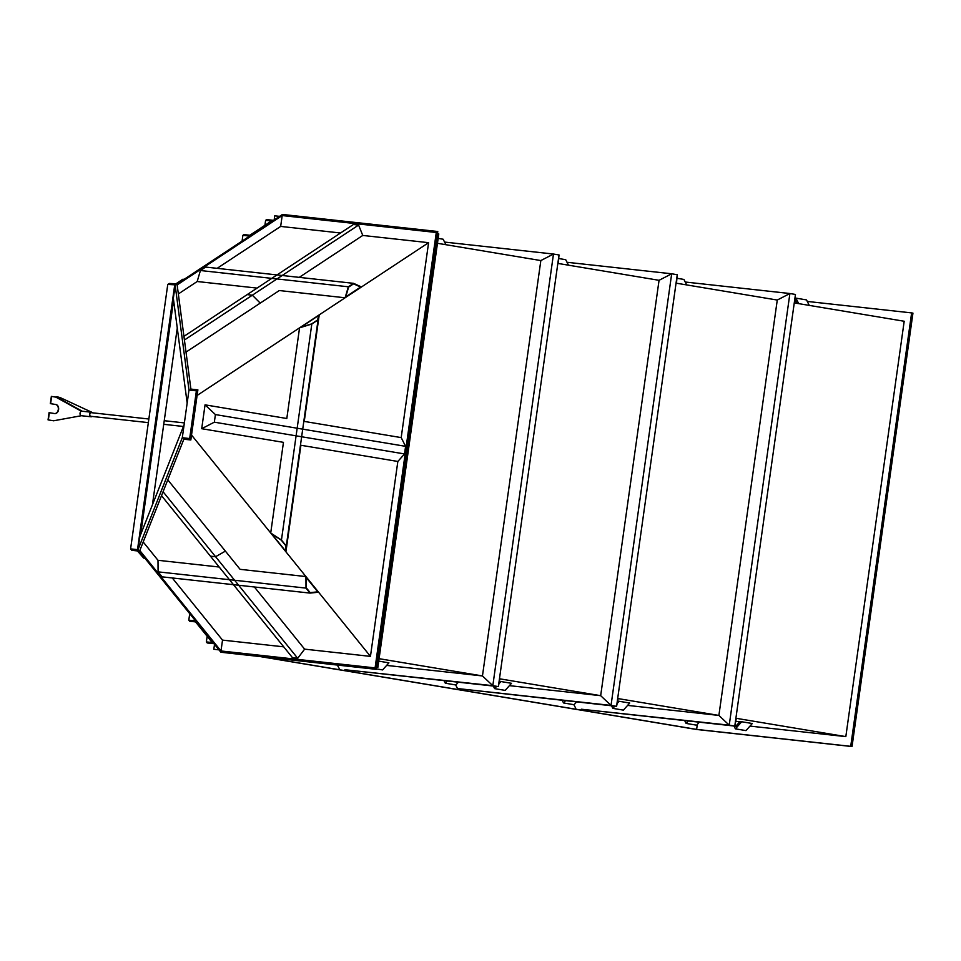 <?xml version="1.0" encoding="UTF-8"?>
<svg xmlns="http://www.w3.org/2000/svg" width="961" height="961" viewBox="0 0 961 961"><rect width="100%" height="100%" fill="white"/><g stroke="black" fill="none" stroke-linecap="round" stroke-linejoin="round"><path stroke-width="1.44" d="M306.331 587.892L310.163 592.625L317.767 591.844L306.271 577.621L306.331 587.892L306.271 577.621L317.767 591.844L310.163 592.625L306.331 587.892M305.934 576.564L305.994 588.108L310.031 593.093L318.584 592.216L305.934 576.564L240.106 569.332L225.391 551.121L215.588 556.719L297.706 658.297L292.516 657.732L210.411 556.155L215.588 556.719L225.391 551.121L167.779 479.851M310.031 593.093L162.097 576.84L158.072 571.855L158 560.299L219.204 567.026M305.994 588.108L158.072 571.855M254.377 586.979L304.625 649.143L297.706 658.297M161.52 495.672L210.411 556.155L215.588 556.719L163.07 491.744M270.714 533.007L283.459 442.348L201.702 428.702L205.053 404.845L286.81 418.503L299.556 327.845L311.808 324.037L281.453 540.022L286.294 546.016L285.922 551.818L270.714 533.007L281.453 540.022M311.808 324.037L318.067 319.893L319.232 314.86L304.253 421.411L401.193 437.603L428.594 242.677L197.089 395.476M191.527 435.045L370.453 656.375L397.842 461.46L404.533 453.94L405.602 446.336L401.193 437.603M285.922 551.818L300.901 445.267L397.842 461.46M172.271 577.957L222.52 640.11L283.723 646.837M304.625 649.143L370.453 656.375M222.52 640.11L220.994 650.969L375.09 667.907L376.244 669.337L220.91 652.255L138 549.692L182.29 437.735L189.677 438.552L196.392 390.839L188.993 390.022L175.166 285.249L173.34 298.282L187.167 403.043L182.29 437.735M340.53 232.994L280.66 226.424L282.186 215.564L436.282 232.502L375.09 667.907M299.243 277.369L362.765 235.445L428.594 242.677M220.994 650.969L139.813 550.533L183.851 439.213L190.831 439.982L197.882 389.854L190.891 389.085L177.148 284.9L282.186 215.564M280.66 226.424L217.138 268.347M257.043 288.096L197.185 281.513L178.338 293.958M143.189 541.98L158 560.299M138 549.692L139.826 536.67L184.116 424.714M197.882 389.854L196.392 390.839M175.166 285.249L282.45 214.447L437.772 231.517L436.282 232.502M190.831 439.982L189.677 438.552M437.772 231.517L376.244 669.337M188.993 390.022L187.167 403.043M201.702 428.702L214.339 422.179L215.408 414.575L405.602 446.336M205.053 404.845L215.408 414.575M214.339 422.179L404.533 453.94M281.261 540.142L285.861 545.836L285.537 550.989L271.723 533.896L281.261 540.142L285.861 545.836L285.537 550.989L271.723 533.896L281.261 540.142M311.652 323.893L317.61 319.965L318.644 315.484L300.757 327.293L311.652 323.893L317.61 319.965L318.644 315.484L300.757 327.293L311.652 323.893M318.067 319.893L286.294 546.016M319.232 314.86L299.556 327.845M348.603 287.099L353.564 283.831L360.603 287.063L345.732 296.877L348.603 287.099L345.732 296.877L360.603 287.063L353.564 283.831L348.603 287.099M353.564 283.339L361.492 286.967L345.107 297.778L348.35 286.786L353.564 283.339L205.63 267.074L200.417 270.521L197.185 281.513M345.107 297.778L279.291 290.546L260.239 303.111L252.347 295.195L358.597 225.066L353.408 224.502L247.157 294.619L252.347 295.195L260.239 303.111L186.014 352.098M348.35 286.786L200.417 270.521M362.765 235.445L358.597 225.066M183.935 336.35L247.157 294.619L252.347 295.195L184.416 340.026M131.753 550.305L130.6 548.875L137.507 549.632L144.907 558.233L143.682 558.101L137.423 550.929L131.753 550.305M167.767 284.444L175.755 284.864L184.104 279.351L182.866 279.219L176.019 283.747L169.256 283.459L167.767 284.444L130.6 548.875M177.268 328.037L152.415 504.861M377.865 667.366L376.544 667.138L437.459 233.715L438.781 233.931L377.865 667.366L376.532 667.222M911.629 312.902L912.95 313.118L852.035 746.553L850.713 746.337L911.629 312.902L807.264 301.43M852.035 746.553L696.713 729.483L260.131 656.567M697.314 724.45L696.617 729.387L261.368 656.699M696.617 729.387L850.713 746.337M795.456 294.45L789.894 293.525L795.456 294.45L734.793 726.084L795.456 294.45L794.711 302.967L904.193 321.25L845.824 736.619L736.33 718.335L734.793 726.084L581.321 709.218L729.231 725.159L718.888 715.428L618.115 698.599L616.578 706.335L611.028 705.41L600.673 695.68L499.912 678.85L498.363 686.598L344.891 669.733L492.813 685.673L482.458 675.943L379.09 658.681M749.988 726.096L845.824 736.619M437.471 243.301L540.839 260.563L482.458 675.943L386.634 665.408M559.026 254.965L553.476 254.04L559.026 254.965L498.363 686.598L559.026 254.965L558.281 263.482L659.054 280.312L600.673 695.68L509.402 685.649M600.673 695.68L611.028 705.41L616.578 706.335L677.241 274.714L671.679 273.789L611.028 705.41L457.544 688.544L616.578 706.335L677.241 274.714L676.496 283.219L777.269 300.048L718.888 715.428L627.617 705.398M573.861 704.677L575.759 708.281M685.229 282.017L789.894 293.525L729.231 725.159L734.793 726.084L729.231 725.159L718.888 715.428M457.544 688.544L455.646 684.941M337.371 665.06L339.341 668.796M444.583 242.076L553.476 254.04L492.813 685.673L498.363 686.598L492.813 685.673L482.458 675.943M553.476 254.04L540.839 260.563L553.476 254.04M567.026 262.281L671.679 273.789L659.054 280.312L671.679 273.789L677.241 274.714M789.894 293.525L777.269 300.048L789.894 293.525M687.547 728.018L696.413 729.435L687.559 727.945M449.808 688.316L458.673 689.734L449.82 688.244M219.012 649.9L213.822 649.252L218.94 649.816M279.555 216.357L274.738 215.829L274.161 219.913M214.519 644.338L213.822 649.252M568.684 708.173L577.537 709.59L568.696 708.101M330.932 668.46L339.798 669.877L330.944 668.4M445.916 244.719L443.141 239.229L438.156 238.388M568.492 265.188L565.717 259.698L558.713 258.521M686.695 284.924L683.932 279.435L676.928 278.27M795.047 299.147L795.936 298.138L798.699 303.628M809.27 305.394L806.507 299.904L795.936 298.138M796.909 303.328L795.576 300.697L794.831 301.538M444.006 680.628L445.315 683.211L447.285 680.989M458.349 682.202L455.874 684.977L445.315 683.211M562.221 700.365L563.518 702.947L565.5 700.725M576.552 701.938L574.089 704.713L563.518 702.947M684.664 720.57L686.094 723.417L688.28 720.966M699.332 722.179L696.665 725.183L686.094 723.417M378.742 661.132L388.917 662.838L382.61 669.925L376.304 668.868M493.317 686.046L494.627 688.629L496.597 686.406M498.927 683.788L500.933 681.541L511.492 683.307L505.186 690.394L494.627 688.629M500.933 681.541L499.408 681.373M611.532 705.782L612.83 708.365L614.812 706.143M617.142 703.536L619.136 701.278L629.707 703.044L623.401 710.131L612.83 708.365M619.136 701.278L617.623 701.122M739.658 721.903L735.754 721.255M733.964 725.987L735.405 728.846L741.712 721.759L739.97 721.567L735.766 726.288L735.033 724.846M741.712 721.759L752.283 723.513L745.976 730.6L735.405 728.846M61.384 398.142L91.872 412.293L61.384 398.142A3.652 0.733 -161 0 0 57.312 396.929L55.594 397.109M61.252 398.551A3.652 0.733 -161 0 0 57.179 397.337L57.312 396.929M82.262 411.236L81.385 411.26A2.282 1.67 96.3 0 0 80.015 413.614A2.282 1.67 96.3 0 0 81.373 415.717L53.624 420.786L48.05 419.873L49.071 412.653L54.645 413.566A4.565 3.339 96.3 0 0 58.309 409.374A4.565 3.339 96.3 0 0 55.618 404.497L50.332 403.62L51.353 396.4L57.179 397.337L82.25 411.224M53.624 420.786L48.05 419.873M48.35 419.909L49.359 412.677M54.645 413.566A4.565 3.339 96.3 0 0 54.777 413.578A4.565 3.339 96.3 0 0 58.597 409.506A4.565 3.339 96.3 0 0 55.918 404.533L50.332 403.62M50.633 403.656L51.642 396.425M91.703 416.401A2.03 1.49 -83.7 0 1 89.793 414.263A2.03 1.49 -83.7 0 1 92.1 412.774M92.064 416.437A2.282 1.67 -83.7 0 1 91.007 416.774A2.282 1.67 -83.7 0 1 89.613 414.239A2.282 1.67 -83.7 0 1 91.511 412.245A2.282 1.67 -83.7 0 1 92.46 412.81M266.726 219.601L265.608 220.345L271.458 220.982L249.86 235.241L243.998 234.604L242.881 235.337L249.668 236.082L273.501 220.345L266.726 219.601M188.8 620.169L189.665 621.238L195.515 621.887L212.213 642.537L206.363 641.9L207.228 642.969L214.003 643.714L195.576 620.914L188.8 620.169L189.713 613.659M206.363 641.9L207.156 636.278M264.912 225.306L265.608 220.345M242.076 241.091L242.881 235.337M174.674 285.201L137.507 549.632M173.593 300.264L140.666 534.544M55.894 397.133L81.385 411.26M90.814 412.629L148.859 419.008M164.235 420.702L184.368 422.912M90.418 416.257L148.342 422.624M163.73 424.318L183.419 426.48M91.007 416.774L81.373 415.717M91.511 412.245L81.649 411.164"/></g></svg>
